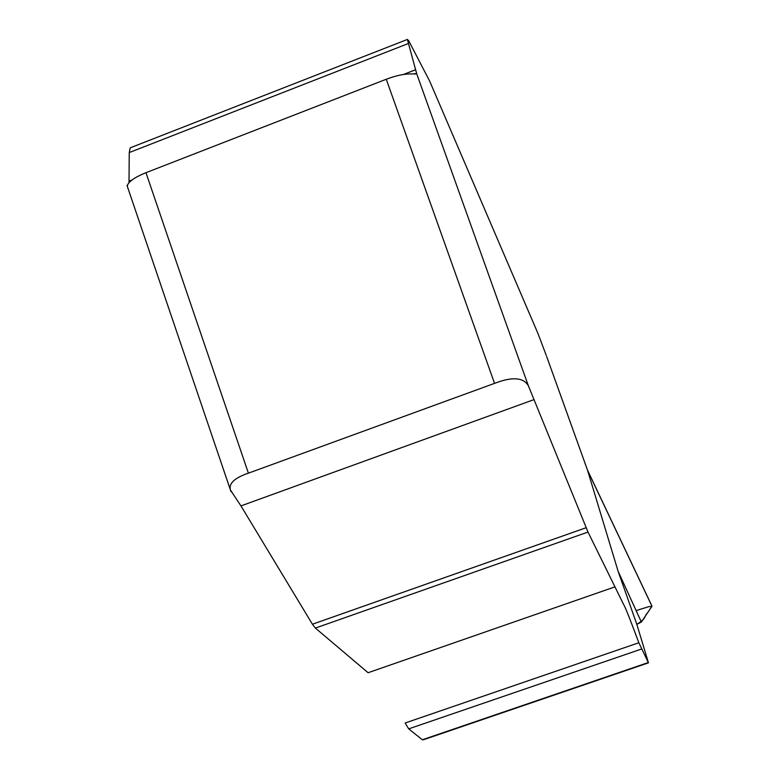 <?xml version="1.0" encoding="UTF-8"?>
<svg xmlns="http://www.w3.org/2000/svg" width="779" height="779" viewBox="0 0 779 779"><rect width="100%" height="100%" fill="white"/><g stroke="black" fill="none" stroke-linecap="round" stroke-linejoin="round"><path stroke-width="1.17" d="M386.257 79.254L145.965 172.695L248.404 473.165L494.548 383.365L386.257 79.254C396.599 75.368 405.168 73.606 411.955 73.976L416.658 73.635L528.366 385.761L588.009 532.057L623.58 604.426C625.216 606.588 632.217 625.001 638.838 642.753L648.459 662.841L636.832 624.339L641.37 622.041L618.117 571.289L587.561 470.312L547.199 358.009M648.332 662.89L423.377 739.777L422.354 739.777L408.702 728.871L405.148 723L638.838 642.753M614.952 586.869L368.097 672.725L315.388 628.078L312.418 624.232L240.964 505.902L230.487 490.118C228.49 483.574 234.46 477.916 248.404 473.165M132.557 146.91L130.229 147.825L129.246 152.577L129.012 182.695M636.832 624.339L618.117 571.289M416.658 73.635L407.388 39.447L408.693 40.742L429.628 81.045L537.88 333.295L546.264 355.419M587.502 470.127L651.994 606.159L641.37 622.041M651.974 606.237L587.619 470.516M528.366 385.761C523.43 377.357 512.154 376.559 494.548 383.365M127.259 186.191L127.844 184.36C130.132 180.524 136.169 176.629 145.965 172.695M636.122 610.59L648.605 606.705C651.497 606.266 652.305 606.598 651.01 607.669L647.602 612.752C643.912 616.364 646.882 617.981 637.738 623.726M534.141 399.559L240.964 505.902M586.129 527.724L312.418 624.232M588.009 532.057L315.388 628.078M641.409 649.073L408.702 728.871M648.177 662.588L422.354 739.777M129.09 181.108L132.05 179.959M403.464 74.463L415.772 69.682M129.246 152.577L408.342 43.527M414.827 74.161L416.648 73.45M130.229 147.825L407.388 39.447M230.993 491.646L230.37 489.816M230.253 489.465L127.006 185.441M587.561 470.282L546.663 356.519"/></g></svg>
